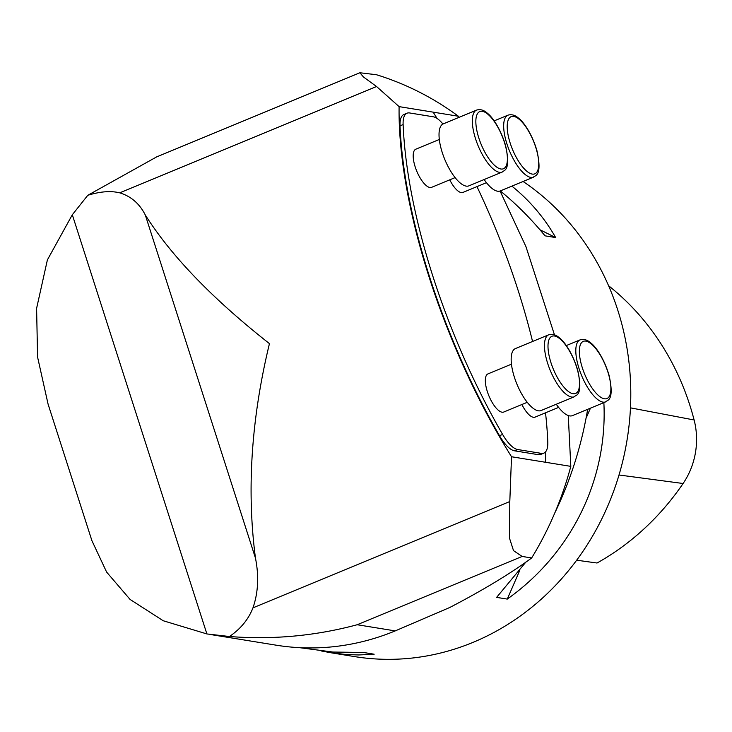 <?xml version="1.0" encoding="UTF-8"?>
<svg xmlns="http://www.w3.org/2000/svg" width="732" height="732" viewBox="0 0 732 732"><rect width="100%" height="100%" fill="white"/><g stroke="black" fill="none" stroke-linecap="round" stroke-linejoin="round"><path stroke-width="1.1" d="M439.319 139.473L415.813 149.2A20.633 7.521 67.5 0 0 416.755 171.151A20.633 7.521 67.5 0 0 431.596 187.337L455.103 177.611M449.75 179.825A20.633 7.521 67.5 0 0 462.953 192.425L486.46 182.689M521.889 404.522A20.633 7.521 67.5 0 0 535.092 417.121L558.598 407.395M511.458 364.17L487.951 373.906A20.633 7.521 67.5 0 0 488.903 395.847A20.633 7.521 67.5 0 0 503.744 412.034L527.241 402.307M442.942 124.028A30.954 11.282 67.5 0 0 433.234 116.791L409.609 112.957A30.954 11.282 67.5 0 0 407.029 113.204A30.954 11.282 67.5 0 0 403.122 124.568A309.535 112.801 67.5 0 0 502.609 434.433A30.954 11.282 67.5 0 0 517.67 449.53L541.296 453.364A30.954 11.282 67.5 0 0 543.876 453.117A30.954 11.282 67.5 0 0 547.783 441.762A309.535 112.801 67.5 0 0 545.514 412.811M532.557 341.478A309.535 112.801 67.5 0 0 476.971 186.623M576.66 560.2L597.047 563.018A260.491 236.656 99.2 0 0 683.093 483.504L619.007 474.995M608.585 285.727A260.491 236.656 99.2 0 1 694.119 419.985A72.184 65.587 99.2 0 1 683.093 483.504M587.64 409.325C581.537 445.642 570.567 480.229 554.728 513.095M525.979 561.966L496.625 597.376L507.267 599.096L519.747 570.457M586.058 418.237L590.449 408.163M507.267 599.096C571.408 553.593 607.789 479.606 603.863 402.609M523.087 181.49A257.948 234.35 99.2 0 1 614.505 488.811A257.948 234.35 99.2 0 1 354.508 656.586L330.452 652.688L346.245 654.536L358.753 654.966L374.162 654.207L363.52 652.477L332.804 652.038L299.498 647.664M321.211 650.94L330.452 652.688M484.145 179.541A33.535 12.224 -112.5 0 0 497.495 191.198A33.535 12.224 -112.5 0 0 500.285 190.924C516.307 203.999 531.222 218.96 545.029 235.832L555.661 237.561L539.932 229.747M555.661 237.561C544.398 217.761 529.803 200.614 511.897 186.12M229.436 636.511C272.89 639.869 315.474 635.934 357.198 624.735L522.172 556.439L513.516 550.638L509.554 538.34L509.801 501.539L252.961 607.862C248.423 619.437 240.581 628.98 229.436 636.511L206.891 633.939L163.245 620.754L130.076 599.444L106.616 572.076L91.912 540.664L48.083 404.146L37.579 357.079L36.6 308.364L47.388 259.915L72.312 214.76L87.785 195.298C100.138 191.482 110.779 190.659 119.719 192.836L376.55 86.513L363.42 76.961L359.924 72.761L376.504 74.746A322.437 292.937 -80.8 0 1 458.397 116.242L433.17 112.152A310.825 113.268 -112.5 0 1 437.041 118.428A310.825 113.268 67.5 0 0 433.17 112.152L399.105 106.625L376.55 86.513M209.059 634.296L276.129 645.176A259.238 235.521 -80.8 0 0 395.216 630.902L449.86 607.45C483.212 590.056 510.469 573.568 531.652 557.976A322.437 292.937 -80.8 0 0 570.814 466.366L568.261 415.529M359.915 72.743L156.657 156.895L87.785 195.298M554.472 334.844L525.951 246.647L500.057 191.015M252.961 607.862C258.222 592.627 259.055 576.047 255.468 558.123C246.565 490.367 251.232 418.86 269.449 343.619C212.765 299.059 171.38 256.182 145.302 214.998C139.547 203.661 131.019 196.277 119.719 192.836M522.172 556.439L531.652 557.976M459.055 117.34L458.397 116.242M509.801 501.539L511.522 456.75L545.587 462.276A310.825 113.268 67.5 0 0 545.569 451.864A310.825 113.268 -112.5 0 1 545.587 462.276L570.814 466.366M511.522 456.75A310.825 113.268 -112.5 0 1 399.105 106.625M543.876 453.117L540.774 454.407A30.954 11.282 -112.5 0 1 538.194 454.654L514.559 450.82A30.954 11.282 -112.5 0 1 499.508 435.714A309.535 112.801 -112.5 0 1 400.02 125.858A30.954 11.282 -112.5 0 1 403.927 114.494L407.029 113.204M502.225 172.057L468.938 185.837A33.535 12.224 -112.5 0 1 466.147 186.111A33.535 12.224 -112.5 0 1 443.473 156.081A33.535 12.224 -112.5 0 1 443.281 123.873L476.578 110.093A33.535 12.224 67.5 0 0 476.761 142.292A33.535 12.224 67.5 0 0 499.434 172.331A33.535 12.224 67.5 0 0 502.225 172.057C502.417 170.19 511.705 173.164 505.556 145.485C500.313 127.771 491.776 116.48 487.512 113.35C483.934 110.056 480.284 108.967 476.578 110.093M566.293 345.577L580.073 339.877A33.535 12.224 67.5 0 0 580.256 372.085A33.535 12.224 67.5 0 0 602.93 402.115A33.535 12.224 67.5 0 0 605.721 401.841L572.433 415.62A33.535 12.224 -112.5 0 1 569.642 415.895A33.535 12.224 -112.5 0 1 556.283 404.238M574.373 396.753L541.076 410.533A33.535 12.224 -112.5 0 1 538.285 410.808A33.535 12.224 -112.5 0 1 515.612 380.777A33.535 12.224 -112.5 0 1 515.429 348.569L548.716 334.789A33.535 12.224 67.5 0 0 548.909 366.997A33.535 12.224 67.5 0 0 571.573 397.028A33.535 12.224 67.5 0 0 574.373 396.753C574.556 394.887 583.852 397.86 577.704 370.182C572.461 352.467 563.924 341.176 559.66 338.047C556.082 334.753 552.431 333.673 548.716 334.789M694.119 419.985L630.462 407.852M206.891 633.939L72.312 214.76M357.198 624.735L395.216 630.902M255.468 558.123L145.302 214.998M514.559 450.82L517.67 449.53M538.194 454.654L541.296 453.364M400.02 125.858L403.122 124.568M499.508 435.714L502.609 434.433M532.237 174.088A30.954 11.282 -112.5 0 1 507.285 129.024A30.954 11.282 -112.5 0 1 529.401 132.611A30.954 11.282 -112.5 0 1 532.237 174.088M530.792 177.409A33.535 12.224 67.5 0 0 533.582 177.144C533.774 175.277 543.062 178.242 536.913 150.572C531.67 132.849 523.133 121.567 518.869 118.428C515.291 115.144 511.641 114.055 507.926 115.18A33.535 12.224 67.5 0 0 508.118 147.379A33.535 12.224 67.5 0 0 530.792 177.409M500.88 169A30.954 11.282 -112.5 0 1 475.928 123.937A30.954 11.282 -112.5 0 1 498.044 127.524A30.954 11.282 -112.5 0 1 500.88 169M604.376 398.784A30.954 11.282 -112.5 0 1 579.433 353.721A30.954 11.282 -112.5 0 1 601.539 357.308A30.954 11.282 -112.5 0 1 604.376 398.784M573.028 393.706A30.954 11.282 -112.5 0 1 548.076 348.633A30.954 11.282 -112.5 0 1 570.191 352.22A30.954 11.282 -112.5 0 1 573.028 393.706M500.285 190.924L533.582 177.144M494.146 120.881L507.926 115.18M605.721 401.841C605.913 399.974 615.2 402.948 609.051 375.269C603.818 357.555 595.272 346.263 591.017 343.134C587.43 339.84 583.788 338.751 580.073 339.877"/></g></svg>
